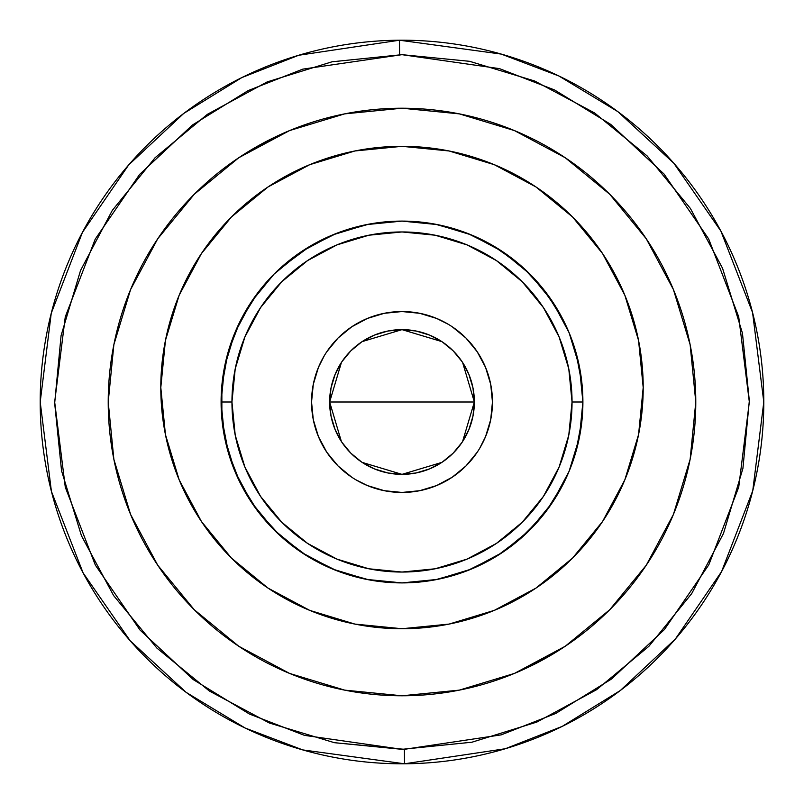 <?xml version="1.0" encoding="UTF-8"?>
<svg xmlns="http://www.w3.org/2000/svg" width="804" height="804" viewBox="0 0 804 804"><rect width="100%" height="100%" fill="white"/><g stroke="black" fill="none" stroke-linecap="round" stroke-linejoin="round"><path stroke-width="1.21" d="M334.454 742.695L404.412 749.318L404.512 763.79L302.726 749.911L245.109 728.012L186.126 692.344L130.158 640.748L83.113 572.91L51.416 491.395L40.2 402L51.245 313.279L82.42 232.396L128.66 164.961L183.714 113.464L241.813 77.596L298.676 55.265L399.487 40.21A361.8 361.8 0 0 1 763.8 402A361.8 361.8 0 0 1 404.512 763.79A361.8 361.8 0 0 1 40.2 402A361.8 361.8 0 0 1 399.487 40.21L399.588 54.682L399.487 40.21L501.274 54.089L558.891 75.988L617.874 111.655L673.842 163.252L720.886 231.09L752.584 312.605L763.8 402L752.755 490.721L721.58 571.604L675.34 639.039L620.286 690.535L562.187 726.404L505.324 748.735L404.512 763.79L404.412 749.318L501.193 734.866L555.785 713.429L611.553 678.988L664.405 629.552L708.806 564.82L738.725 487.164L749.328 401.99L738.705 316.746L708.666 238.919L664.004 173.986L610.779 124.429L554.559 89.968L499.525 68.641L402 54.672L302.806 69.134L248.215 90.571L192.447 125.012L139.594 174.448L95.194 239.18L65.275 316.836L54.672 402.01L65.295 487.254L95.334 565.081L139.996 630.014L193.221 679.571L249.441 714.032L304.475 735.358L402 749.328L405.95 749.308M485.566 367.388L477.204 351.75L485.566 367.388L490.711 384.352L492.45 402A90.45 90.45 0 0 1 402 492.45A90.45 90.45 0 0 1 311.55 402A90.45 90.45 0 0 1 402 311.55A90.45 90.45 0 0 1 492.45 402L490.711 419.648L485.566 436.612L479.666 448.361M221.1 402L231.954 402A170.046 170.046 0 0 1 402 231.954A170.046 170.046 0 0 1 572.046 402L582.9 402A180.9 180.9 0 0 0 402 221.1A180.9 180.9 0 0 0 221.1 402A180.9 180.9 0 0 1 402 221.1A180.9 180.9 0 0 1 582.9 402L579.423 437.296L569.131 471.224L552.408 502.5L529.916 529.916L502.5 552.408L471.224 569.131L437.296 579.423L402 582.9L366.704 579.423L332.776 569.131L301.5 552.408L274.084 529.916L251.592 502.5L234.868 471.224L224.577 437.296L221.1 402L224.577 366.704L234.868 332.776L251.592 301.5L274.084 274.084L301.5 251.592L332.776 234.868L366.704 224.577L402 221.1L437.296 224.577L471.224 234.868L502.5 251.592L529.916 274.084L552.408 301.5L569.131 332.776L579.423 366.704L582.9 402A180.9 180.9 0 0 1 402 582.9A180.9 180.9 0 0 1 221.1 402A180.9 180.9 0 0 0 402 582.9A180.9 180.9 0 0 0 582.9 402L572.046 402A170.046 170.046 0 0 1 402 572.046A170.046 170.046 0 0 1 231.954 402L221.1 402M462.612 362.473L474.36 402A72.36 72.36 0 0 1 402 474.36A72.36 72.36 0 0 1 329.64 402L474.36 402L462.561 441.597M461.717 442.873L453.908 452.411M452.491 453.838L442.692 461.838M441.878 462.38L402 474.36L362.132 462.38M361.428 461.918L351.509 453.838M350.132 452.451L342.313 442.903M341.388 441.527L329.64 402L341.439 362.403M160.8 387.528A241.2 241.2 0 0 1 402 146.328A241.2 241.2 0 0 1 643.2 387.528A241.2 241.2 0 0 1 402 628.728A241.2 241.2 0 0 1 160.8 387.528L165.433 434.582L179.161 479.827L201.452 521.535L231.441 558.087L267.993 588.076L309.701 610.367L354.946 624.095L402 628.728L449.054 624.095L494.299 610.367L536.007 588.076L572.559 558.087L602.548 521.535L624.839 479.827L638.567 434.582L643.2 387.528L638.567 340.474L624.839 295.229L602.548 253.521L572.559 216.969L536.007 186.98L494.299 164.689L449.054 150.961L402 146.328L354.946 150.961L309.701 164.689L267.993 186.98L231.441 216.969L201.452 253.521L179.161 295.229L165.433 340.474L160.8 387.528M194.266 194.266L238.788 157.725L194.266 194.266L157.725 238.788L130.58 289.571L113.866 344.685L108.218 402A293.782 293.782 0 0 1 402 108.218A293.782 293.782 0 0 1 695.782 402A293.782 293.782 0 0 1 402 695.782A293.782 293.782 0 0 1 108.218 402L113.866 459.315L130.58 514.429L157.725 565.212L194.266 609.733L238.788 646.275L194.266 609.733M469.546 61.305L402 54.672L332.022 61.797L267.139 81.928L207.412 114.299L155.122 157.684L112.289 210.417L80.541 270.476L61.084 335.569L54.672 403.206L61.556 470.792L81.455 535.755L113.625 595.593L156.83 648.024L209.412 691.048L269.36 723.007L334.384 742.685L402 749.328L471.978 742.203L536.861 722.072L596.588 689.701L648.878 646.315L691.711 593.583L723.459 533.524L742.916 468.43L749.328 400.794L742.444 333.208L722.545 268.245L690.375 208.407L647.17 155.976L594.588 112.952L534.64 80.993L469.616 61.315L402 54.672M405.568 749.308L402 749.328M344.685 690.134L289.571 673.42L344.685 690.134L402 695.782L459.315 690.134L514.429 673.42L565.212 646.275L609.733 609.733L565.212 646.275L531.946 665.481M459.315 113.866L514.429 130.58L459.315 113.866L402 108.218L344.685 113.866L289.571 130.58L238.788 157.725L272.053 138.519M565.212 157.725L609.733 194.266L565.212 157.725L514.429 130.58M609.733 609.733L646.275 565.212L673.42 514.429L690.134 459.315L695.782 402L690.134 344.685L673.42 289.571L646.275 238.788L609.733 194.266M238.788 646.275L289.571 673.42M402 402L329.64 402A72.36 72.36 0 0 1 402 329.64A72.36 72.36 0 0 1 474.36 402L402 402M342.283 361.127L350.092 351.589M351.509 350.162L361.308 342.162M362.122 341.62L402 329.64L441.868 341.62M442.572 342.082L452.491 350.162M453.868 351.549L461.687 361.096M318.434 436.612L326.796 452.25L318.434 436.612L313.289 419.648L311.55 402L313.289 384.352L318.434 367.388L324.334 355.639M436.612 485.566L452.25 477.204L436.612 485.566L419.648 490.711L402 492.45L384.352 490.711L367.388 485.566L355.639 479.666M367.388 318.434L351.75 326.796L367.388 318.434L384.352 313.289L402 311.55L419.648 313.289L436.612 318.434L448.361 324.334M474.36 402L472.973 416.12L468.853 429.688L462.169 442.2L453.165 453.165L442.2 462.169L429.688 468.853L416.12 472.973L402 474.36L387.88 472.973L374.312 468.853L361.8 462.169L350.835 453.165L341.831 442.2L335.147 429.688L331.027 416.12L329.64 402L331.027 387.88L335.147 374.312L341.831 361.8L350.835 350.835L361.8 341.831L374.312 335.147L387.88 331.027L402 329.64L416.12 331.027L429.688 335.147L442.2 341.831L453.165 350.835L462.169 361.8L468.853 374.312L472.973 387.88L474.36 402M231.954 402L235.22 435.175L244.898 467.074L260.617 496.47L281.762 522.238L307.53 543.383L336.926 559.102L368.825 568.78L402 572.046L435.175 568.78L467.074 559.102L496.47 543.383L522.238 522.238L543.383 496.47L559.102 467.074L568.78 435.175L572.046 402L568.78 368.825L559.102 336.926L543.383 307.53L522.238 281.762L496.47 260.617L467.074 244.898L435.175 235.22L402 231.954L368.825 235.22L336.926 244.898L307.53 260.617L281.762 281.762L260.617 307.53L244.898 336.926L235.22 368.825L231.954 402M477.204 452.25L465.958 465.958L452.25 477.204M351.75 477.204L338.042 465.958L326.796 452.25M326.796 351.75L338.042 338.042L351.75 326.796M452.25 326.796L465.958 338.042L477.204 351.75M580.146 370.554L571.996 340.142M558.71 311.63L540.69 285.862M518.349 263.481L492.45 245.331M463.858 232.004L461.586 231.2M436.984 224.517L433.406 223.844M368.785 224.175L336.655 233.311M310.133 246.165L279.903 268.516M258.034 292.465L257.37 293.339M239.893 321.711L227.974 352.594L221.673 387.598M221.894 418.884L223.683 432.431M225.854 443.215L228.085 451.788M240.215 482.943L242.326 487.033M256.948 510.098L257.833 511.264M279.651 535.253L280.315 535.856M306.907 555.896L336.745 570.719M368.845 579.835L382.031 581.794M424.301 581.523L435.075 579.855M461.084 572.981L467.255 570.719M497.314 555.755L524.057 535.514L546.449 510.892M546.509 510.821L563.926 482.661L568.147 473.556M575.925 451.747L576.79 448.612M581.935 420.703L582.096 419.035M582.166 385.699L581.865 382.664M576.126 352.946L575.734 351.579M564.187 321.871L546.67 293.4M524.057 268.476L497.344 248.265M467.436 233.351L435.366 224.205M368.714 224.185L336.725 233.291M306.816 248.165L297.982 253.994M280.134 268.315L276.676 271.541M260.315 289.53L257.662 292.957M240.105 321.278L239.079 323.379M231.311 342.092L228.045 352.363M221.884 385.126L221.854 418.482M239.974 482.44L227.994 451.476L240.125 482.742M257.762 511.173L260.074 514.168M280.184 535.735L306.615 555.705M336.474 570.619L344.202 573.423M365.468 579.171L372.322 580.448M435.296 579.805L437.587 579.362M466.461 571.021L467.395 570.669M523.836 535.715L528.67 531.153M537.233 522.158L546.318 511.073M563.905 482.691L564.227 482.048M575.955 451.657L582.106 418.944M582.136 385.347L575.935 352.293M567.232 328.364L563.765 321.017M546.117 292.656L523.746 268.204M497.204 248.185L489.696 243.783M470.601 234.607L467.335 233.311M435.215 224.175L430.482 223.351M389.458 221.532L368.825 224.165L336.635 233.321L306.987 248.064M306.585 248.305L278.144 270.154M257.481 293.199L239.954 321.6M229.512 347.479L227.904 352.835M221.844 385.669L221.884 418.844M228.065 451.697L240.145 482.802M257.702 511.103L280.144 535.695M306.716 555.775L315.932 561.112M335.057 570.056L336.524 570.639M363.036 578.659L368.624 579.795M402 582.9L435.366 579.795L467.415 570.659M467.576 570.599L495.284 556.991M497.254 555.795L523.705 535.836M546.288 511.113L563.936 482.631M576.016 451.426L579.202 438.371M581.443 424.954L582.136 418.593M582.126 385.257L581.674 380.965M578.036 360.333L576.006 352.524M563.986 321.469L546.459 293.118M523.987 268.415L497.515 248.366M497.405 248.305L467.747 233.472M368.624 224.205L360.091 226.024M281.842 266.767L280.435 268.033M257.913 292.616L240.285 320.917M228.165 351.941L221.934 384.674M221.834 418.291L228.678 453.808M240.014 482.531L257.541 510.882M306.826 555.845L336.655 570.679M467.325 570.689L497.173 555.845M523.796 535.755L546.268 511.143M576.026 451.376L582.156 418.442M582.096 384.995L575.976 352.443L582.116 385.206M565.333 324.233L563.976 321.449M546.368 292.998L540.208 285.279M526.439 270.697L523.796 268.245M497.093 248.114L494.621 246.607M467.214 233.26L446.471 226.648M436.843 224.487L435.155 224.165M368.835 224.165L336.755 233.271M306.907 248.114L280.375 268.094M259.963 289.973L257.823 292.736M240.115 321.268L227.984 352.574M221.854 385.548L221.522 414.372M237.783 477.877L239.924 482.35M257.441 510.751L279.852 535.434M306.404 555.574L336.253 570.528M480.812 564.83L497.354 555.725M563.986 482.531L565.584 479.244M576.036 451.345L578.408 442.059M581.684 422.944L582.146 418.532M563.936 321.369L546.398 293.028M523.826 268.275L497.053 248.084M445.627 226.437L434.974 224.135M336.605 233.331L325.71 237.974M241.089 319.329L239.984 321.53M257.561 510.912L259.169 513.022M280.224 535.776L307.048 555.976M337.017 570.82L368.966 579.855M463.717 572.046L468.621 570.187M492.249 558.78L494.179 557.654M518.037 540.78L540.368 518.53M558.579 492.591L564.74 481.003M569.724 469.787L571.986 463.868M580.166 433.346L580.98 428.311"/></g></svg>
